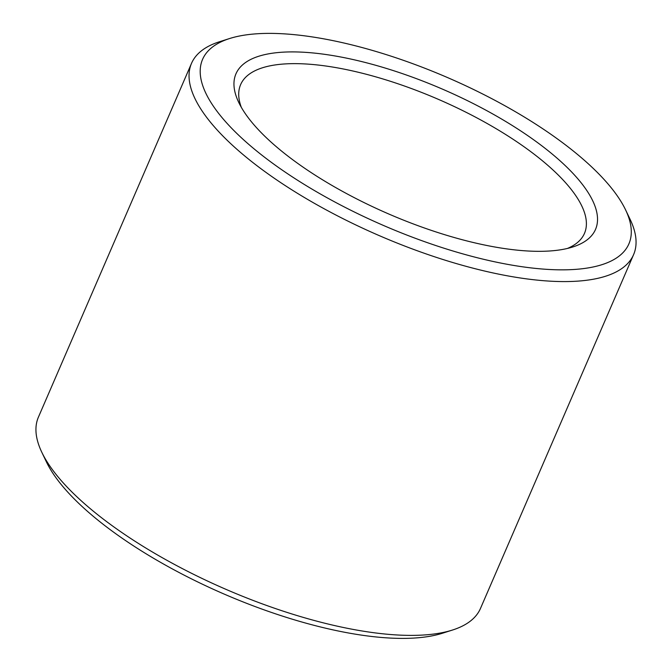 <?xml version="1.0" encoding="UTF-8"?>
<svg xmlns="http://www.w3.org/2000/svg" width="672" height="672" viewBox="0 0 672 672"><rect width="100%" height="100%" fill="white"/><g stroke="black" fill="none" stroke-linecap="round" stroke-linejoin="round"><path stroke-width="1.01" d="M241.307 107.302A187.32 64.991 -156.6 0 1 240.635 84.596A187.32 64.991 -156.6 0 1 302.534 63.815A187.32 64.991 -156.6 0 1 498.523 130.124A187.32 64.991 -156.6 0 1 584.472 233.386A187.32 64.991 -156.6 0 1 567.454 248.438M300.695 52.088A195.888 67.956 -156.6 0 1 533.786 139.877A195.888 67.956 -156.6 0 1 572.779 246.968A195.888 67.956 -156.6 0 1 388.752 213.99A195.888 67.956 -156.6 0 1 238.736 102.413A195.888 67.956 -156.6 0 1 300.695 52.088M625.632 209.966L630.185 219.492A240.845 83.555 -156.6 0 1 633.587 254.638L480.48 608.446A240.845 83.555 -156.6 0 1 452.533 630.025L442.478 633.226A232.277 80.59 -156.6 0 1 224.255 594.124A232.277 80.59 -156.6 0 1 46.368 461.815L41.815 452.29A240.845 83.555 -156.6 0 1 38.413 417.144L191.52 63.336A240.845 83.555 -156.6 0 1 219.467 41.756L229.522 38.556A232.277 80.59 -156.6 0 1 279.317 33.6A232.277 80.59 -156.6 0 1 625.632 209.966A232.277 80.59 -156.6 0 1 383.737 225.574A232.277 80.59 -156.6 0 1 229.522 38.556M452.533 630.025A240.845 83.555 -156.6 0 1 226.262 589.478A240.845 83.555 -156.6 0 1 41.815 452.29M633.587 254.638A240.845 83.555 -156.6 0 1 379.369 235.67A240.845 83.555 -156.6 0 1 191.52 63.336"/></g></svg>
